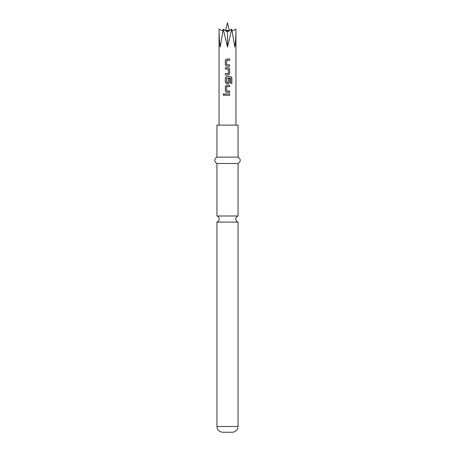 <?xml version="1.0" encoding="UTF-8"?>
<svg xmlns="http://www.w3.org/2000/svg" width="455" height="455" viewBox="0 0 455 455"><rect width="100%" height="100%" fill="white"/><g stroke="black" fill="none" stroke-linecap="round" stroke-linejoin="round"><path stroke-width="0.68" d="M223.132 94.606L223.86 93.77L224.628 94.606L223.86 95.436L223.132 94.606M223.888 95.436L223.195 94.606L223.888 93.77M227.5 216L216.944 216A3.196 3.196 0 0 1 216.944 222.108L238.056 222.108A3.196 3.196 0 0 1 238.056 216L227.5 216M229.405 30.735L227.5 22.75L225.566 30.718M225.435 30.468A1.28 1.28 0 0 1 225.39 30.599L223.28 29.148M225.669 30.781L225.777 30.468L227.369 30.468L227.5 31.941L227.631 30.468L229.223 30.468L229.331 30.781M219.054 125.125L219.054 29.148L222.159 30.582M238.056 426.494L216.944 426.494C217.251 429.958 219.173 431.875 222.7 432.25L232.3 432.25C235.826 431.875 237.749 429.958 238.056 426.494L238.056 222.108M227.5 157.117L238.056 157.117L238.056 125.125L216.944 125.125L216.944 157.117L227.5 157.117M216.944 216L216.944 163.516L238.056 163.516C240.985 161.423 240.985 159.29 238.056 157.117M226.766 64.866L229.673 64.866L229.673 66.208L226.596 66.208L225.327 64.957L225.327 60.253L226.584 58.996L229.712 58.996L229.712 60.339L226.67 60.43L226.67 64.775L229.707 64.866L229.707 66.208L226.579 66.208L225.327 64.957M229.707 73.687L228.456 74.944L225.327 74.944L225.327 73.596L228.364 73.511L228.364 69.166L225.327 69.075L225.327 67.732L228.456 67.732L229.707 68.984L229.707 73.687L228.444 74.944L227.847 74.944M230.679 78.044L226.67 78.044L226.67 82.389L228.364 82.389L228.364 78.573L229.707 78.573L229.707 82.423L228.456 83.674L226.579 83.674L225.327 82.423L225.327 77.72L226.579 76.463L230.759 76.463L231.885 77.72L231.885 83.362L230.679 83.362L230.679 78.044M226.766 91.068L229.673 91.068L229.673 92.41L226.596 92.41L225.327 91.154L225.327 86.456L226.579 85.199L229.707 85.199L229.707 86.541L226.67 86.632L226.67 90.977L229.707 91.068L229.707 92.41L226.579 92.41L225.327 91.154M225.327 95.277L225.327 93.935L229.707 93.935L229.707 95.277L225.327 95.277L225.362 93.935L227.517 93.935M235.946 125.125L235.946 29.148C235.94 35.7 235.559 41.672 234.814 47.064L231.72 29.148L227.5 47.064L223.274 29.148L226.442 31.293L227.369 30.468M222.927 30.929L219.054 29.148C219.06 35.7 219.441 41.672 220.186 47.064L223.274 29.148M228.194 31.412L231.72 29.148M232.073 30.929L235.946 29.148M227.5 31.941L227.5 47.064M228.558 31.293L227.631 30.468M226.806 31.412L226.442 31.293M229.707 93.935L229.673 95.277L225.362 95.277M225.362 91.154L225.362 86.456L226.596 85.199L229.673 85.199L229.673 86.541L226.766 86.541M228.353 78.573L229.673 78.573L229.673 82.423L228.444 83.674L226.579 83.674L225.362 82.423L225.362 77.72L226.596 76.463L230.713 76.463L231.822 77.72L231.822 83.362M226.766 82.48L228.262 82.48M228.262 69.075L225.362 69.075L225.362 67.732L228.444 67.732L229.673 68.984L229.673 73.687M225.362 74.944L225.327 73.596M225.362 73.596L228.262 73.596M229.678 58.996L229.712 60.339M229.678 60.339L227.062 60.339M225.362 64.957L225.362 60.253L226.584 58.996L227.5 58.996M238.056 216L238.056 163.516M216.944 163.516C214.015 161.423 214.015 159.29 216.944 157.117M216.944 426.494L216.944 222.108"/></g></svg>

